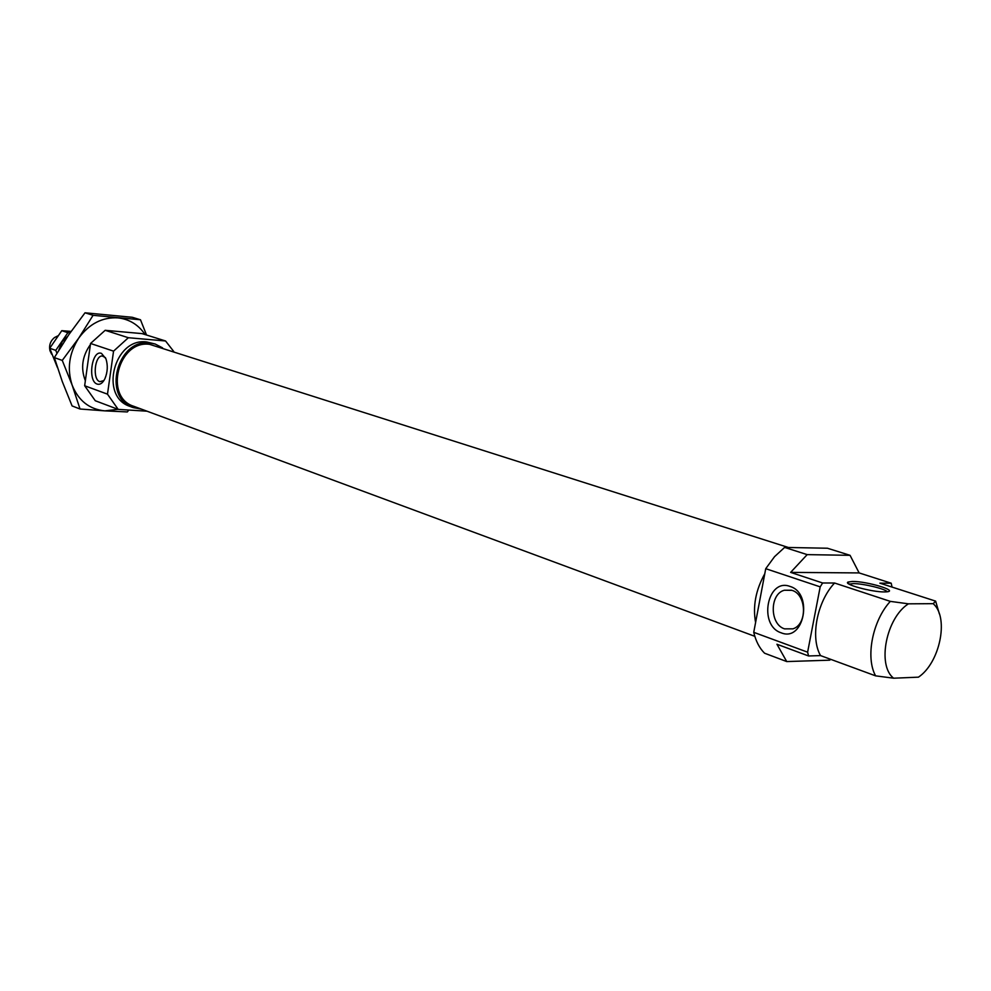 <?xml version="1.0" encoding="UTF-8"?>
<svg xmlns="http://www.w3.org/2000/svg" width="991" height="991" viewBox="0 0 991 991"><rect width="100%" height="100%" fill="white"/><g stroke="black" fill="none" stroke-linecap="round" stroke-linejoin="round"><path stroke-width="1.49" d="M101.478 353.391C91.816 349.389 87.369 381.287 97.18 384.087C100.116 384.942 102.717 383.121 104.959 378.612C107.672 371.972 107.994 365.357 105.938 358.767L101.478 353.391M105.504 357.701L102.321 355.98C94.641 355.348 92.287 379.627 99.831 381.671L103.857 380.618M141.453 409.134L133.24 407.598C101.887 397.998 117.099 338.265 149.79 342.948L155.141 344.013L162.561 347.866M133.24 407.598L130.205 406.471C98.902 396.883 114.064 337.287 146.705 341.969L155.141 344.013M146.978 411.191L118.177 409.382L95.285 400.748L84.656 385.747L107.486 394.158L113.556 351.148L90.553 343.468L84.656 385.747M165.559 340.978L142.023 333.608L105.17 330.313L128.359 337.72L165.559 340.978L173.698 351.421M90.553 343.468L105.17 330.313M113.556 351.148L128.359 337.72M118.177 409.382L107.486 394.158M90.392 344.595C82.191 356.165 80.506 368.206 85.35 380.742M146.519 335.008L140.487 319.771L132.261 317.281L85.015 312.797L68.726 334.822L54.344 357.602L62.272 381.535L72.083 405.926L80.023 409.01L104.885 410.869L127.343 411.934L128.818 410.051M85.015 312.797L93.08 315.311L78.71 338.142L62.26 360.414L72.182 385.226L80.023 409.01M140.487 319.771L93.08 315.311M54.344 357.602L62.26 360.414M145.107 334.574C138.455 324.763 129.412 319.201 118.003 317.876C102.37 316.996 89.277 323.76 78.71 338.142C69.06 353.304 66.88 368.999 72.182 385.226C78.549 400.798 89.45 409.345 104.885 410.869L118.04 409.333M754.82 636.321L133.76 406.285C103.708 397.118 118.251 339.876 149.579 344.335L788.427 547.49M784.575 628.864L792.949 628.839C807.541 624.441 806.711 594.327 791.92 590.339L784.364 590.24C769.45 593.993 769.598 624.392 784.575 628.864M781.156 632.803C804.085 642.465 813.574 593.163 789.988 586.424C767.158 577.629 758.127 625.581 781.156 632.803M887.242 591.776C885.458 588.852 862.827 583.451 853.152 583.6L849.101 584.145M884.604 591.924L886.784 591.825C899.085 590.884 866.828 581.221 852.421 581.444L848.023 582.051C842.821 584.232 872.117 592.197 884.604 591.924M764.779 573.752C755.724 590.079 752.665 606.331 755.588 622.509M790.632 572.389L859.135 572.922L891.206 583.204L879.884 583.166L935.64 601.128L933.188 603.668L908.437 603.829L890.314 601.376L834.583 583.018L822.629 582.981L790.632 572.389L807.182 554.626L850.055 555.319L859.135 572.922M830.731 659.349L829.69 660.179L786.73 661.567L776.944 644.249L808.569 655.968L820.536 655.596L875.598 675.85L893.647 678.203L918.446 677.163L919.475 676.395M753.742 632.32L807.615 652.177L820.189 586.858L765.733 568.685L753.742 632.32C755.823 641.115 759.428 648.077 764.557 653.205L786.73 661.567M891.206 583.204L892.036 587.081M850.055 555.319L827.435 548.234L784.612 547.416L807.182 554.626M890.314 601.376C872.526 620.626 865.316 657.504 875.598 675.85M834.583 583.018C816.98 601.661 810.105 637.585 820.536 655.596M908.437 603.829C886.189 617.789 876.824 665.432 893.647 678.203M918.446 677.163C939.592 663.103 949.081 618.657 933.856 604.324L933.188 603.668M784.612 547.416L774.528 556.682L765.733 568.685M822.629 582.981L820.189 586.858M807.615 652.177L808.569 655.968M939.344 613.825L935.64 601.128M57.466 367.624L49.723 348.262L61.789 330.672L70.894 331.39M61.789 330.672L67.883 332.691L55.769 350.368L56.958 353.192M70.039 332.914L67.883 332.691M49.723 348.262L55.769 350.368M67.772 336.209L62.198 341.647L58.791 350.182M51.619 354.159L49.946 350.653C48.869 345.413 50.368 341.053 54.455 337.584L57.85 335.875M933.856 604.324L933.596 603.445M849.014 584.095L848.023 582.051M791.611 590.227L784.364 590.24"/></g></svg>
